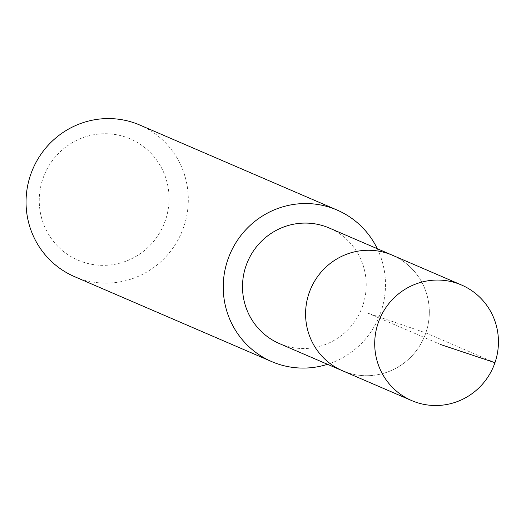<?xml version="1.0" encoding="UTF-8"?>
<svg xmlns="http://www.w3.org/2000/svg" width="521" height="521" viewBox="0 0 521 521"><rect width="100%" height="100%" fill="white"/><g stroke="black" fill="none" stroke-linecap="round" stroke-linejoin="round"><path stroke-width="0.39" stroke-dasharray="2.6 1.95" d="M342.544 370.789A62.924 61.66 113.3 0 0 346.966 372.489A62.924 61.66 113.3 0 0 424.993 335.166A62.924 61.66 113.3 0 0 392.352 255.205A62.924 61.66 -66.7 0 1 424.993 335.166A62.924 61.66 -66.7 0 1 346.966 372.489M279.464 343.6A62.924 61.66 113.3 0 0 283.88 345.306A62.924 61.66 113.3 0 0 361.906 307.976A62.924 61.66 113.3 0 0 329.265 228.022M377.315 248.732A82.526 80.872 -66.7 0 1 327.514 364.309M74.523 276.631A82.526 80.872 113.3 0 0 80.312 278.865A82.526 80.872 113.3 0 0 182.65 229.911A82.526 80.872 113.3 0 0 139.836 125.053M82.663 261.959A66.024 64.695 113.3 0 0 165.398 220.416A66.024 64.695 113.3 0 0 125.652 137.121A66.024 64.695 113.3 0 0 42.911 178.664A66.024 64.695 113.3 0 0 82.663 261.959M494.95 362.681L425.82 332.893L367.448 312.997L440.773 344.589"/><path stroke-width="0.78" d="M416.09 402.277A62.924 61.66 -66.7 0 1 411.675 400.577A62.924 61.66 -66.7 0 1 379.034 320.617A62.924 61.66 -66.7 0 1 457.06 283.294A62.924 61.66 -66.7 0 1 461.482 284.994A62.924 61.66 -66.7 0 1 494.123 364.954A62.924 61.66 -66.7 0 1 416.09 402.277M387.937 253.506A62.924 61.66 113.3 0 0 309.904 290.829A62.924 61.66 113.3 0 0 342.544 370.789A62.924 61.66 -66.7 0 1 309.904 290.829A62.924 61.66 -66.7 0 1 387.937 253.506A62.924 61.66 -66.7 0 1 392.352 255.205A62.924 61.66 113.3 0 0 387.937 253.506M461.482 284.994L329.265 228.022A62.924 61.66 113.3 0 0 324.85 226.322A62.924 61.66 113.3 0 0 246.824 263.646A62.924 61.66 113.3 0 0 279.464 343.6L411.675 400.577M346.966 372.489A62.924 61.66 -66.7 0 1 342.544 370.789M327.514 364.309A82.526 80.872 -66.7 0 1 277.498 363.834A82.526 80.872 -66.7 0 1 271.708 361.6A82.526 80.872 -66.7 0 1 228.895 256.742A82.526 80.872 -66.7 0 1 331.232 207.794A82.526 80.872 -66.7 0 1 337.022 210.022A82.526 80.872 -66.7 0 1 377.315 248.732M337.022 210.022L139.836 125.053A82.526 80.872 113.3 0 0 134.047 122.819A82.526 80.872 113.3 0 0 31.709 171.774A82.526 80.872 113.3 0 0 74.523 276.631L271.708 361.6M440.773 344.589L494.95 362.681"/></g></svg>
